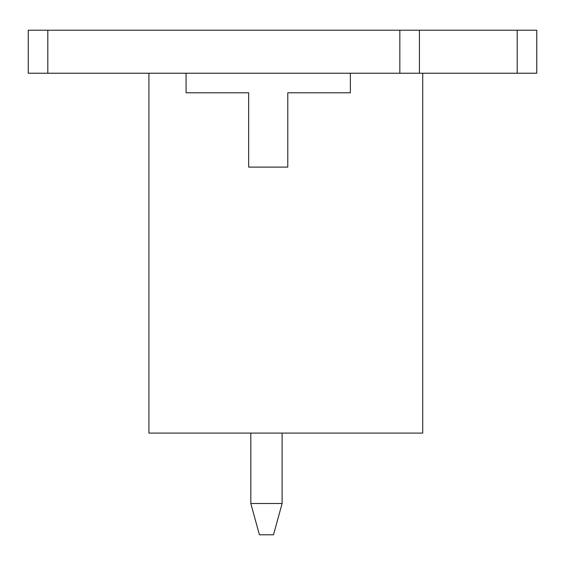 <?xml version="1.0" encoding="UTF-8"?>
<svg xmlns="http://www.w3.org/2000/svg" width="565" height="565" viewBox="0 0 565 565"><rect width="100%" height="100%" fill="white"/><g stroke="black" fill="none" stroke-linecap="round" stroke-linejoin="round"><path stroke-width="0.85" d="M282.112 503.5L282.112 433.094L282.112 503.5L273.502 534.794L259.42 534.794L250.818 503.5L282.112 503.5L250.818 503.5L250.818 433.094L250.818 503.5L259.42 534.794L273.502 534.794L282.112 503.5M536.75 73.231L422.726 73.231L517.194 73.231L517.194 30.206L419.407 30.206L419.407 73.231L419.407 30.206L536.75 30.206L536.75 73.231L536.75 30.206L517.194 30.206L517.194 73.231L536.75 73.231M148.92 73.231L28.25 73.231L28.25 30.206L47.806 30.206L47.806 73.231L148.92 73.231L148.92 433.094L148.92 73.231L186.083 73.231L148.92 73.231M399.843 73.231L399.843 30.206L47.806 30.206L419.407 30.206L399.843 30.206L399.843 73.231M47.806 30.206L28.25 30.206L28.25 73.231L47.806 73.231L47.806 30.206M422.726 433.094L148.92 433.094L422.726 433.094L422.726 73.231L350.364 73.231L422.726 73.231L422.726 433.094M186.083 73.231L350.364 73.231L350.364 92.787L287.783 92.787L287.783 167.113L248.664 167.113L287.783 167.113L287.783 92.787L350.364 92.787L350.364 73.231L186.083 73.231L186.083 92.787L186.083 73.231M186.083 92.787L248.664 92.787L248.664 167.113L248.664 92.787L186.083 92.787"/></g></svg>
